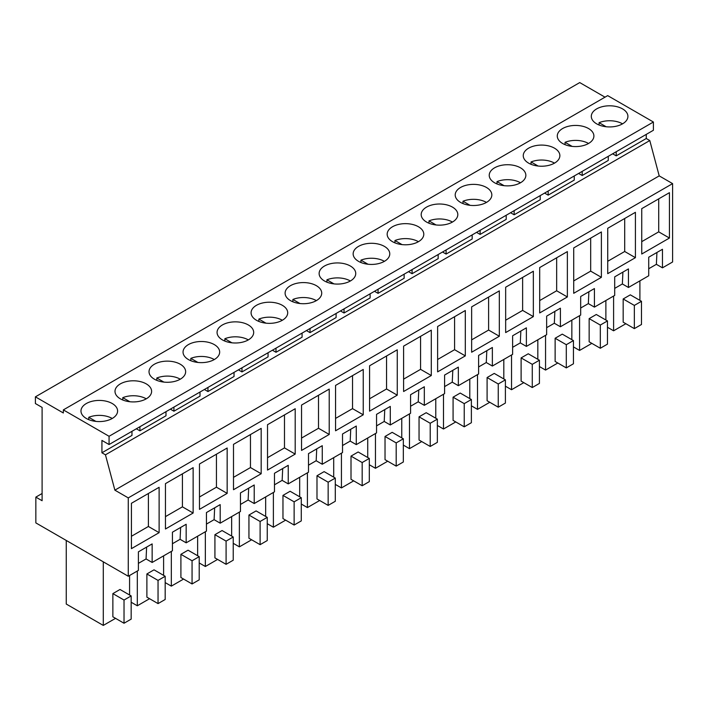 <?xml version="1.0" encoding="UTF-8"?>
<svg xmlns="http://www.w3.org/2000/svg" width="708" height="708" viewBox="0 0 708 708"><rect width="100%" height="100%" fill="white"/><g stroke="black" fill="none" stroke-linecap="round" stroke-linejoin="round"><path stroke-width="1.06" d="M616.208 151.733L616.208 155.857L646.262 138.511L646.262 134.387M612.641 153.795L616.208 155.857M105.448 454.819L101.925 452.784L101.925 440.411L109.067 444.536L109.067 436.287L63.348 409.888L63.348 412.985L35.4 396.843L35.4 403.551L42.099 407.41L42.099 500.724L35.843 497.122L35.843 522.893L128.263 576.25L128.263 497.892L114.873 490.157L105.448 454.819L649.785 140.547L646.262 138.511M578.622 173.442L582.188 175.504L608.26 160.451L608.26 156.326M544.594 193.08L548.169 195.143L574.241 180.089L574.241 175.965M510.574 212.727L514.15 214.79L540.222 199.736L540.222 195.612M476.555 232.366L480.13 234.428L506.202 219.374L506.202 215.25M442.535 252.004L446.111 254.066L472.183 239.012L472.183 234.888M408.516 271.651L412.083 273.713L438.163 258.659L438.163 254.535M374.497 291.289L378.063 293.351L404.135 278.297L404.135 274.173M340.468 310.936L344.044 312.998L370.116 297.944L370.116 293.82M306.449 330.574L310.024 332.636L336.096 317.582L336.096 313.458M272.43 350.212L276.005 352.274L302.077 337.22L302.077 333.096M238.41 369.859L241.977 371.921L268.058 356.867L268.058 352.743M204.391 389.497L207.957 391.559L234.038 376.506L234.038 372.381M170.371 409.144L173.938 411.206L200.01 396.153L200.01 392.028M136.343 428.783L139.918 430.845L165.991 415.791L165.991 411.667M101.925 452.784L131.971 435.438L131.971 431.305M605.004 97.164L579.737 82.579L35.4 396.843M109.067 444.536L653.404 130.263L653.404 122.015L607.685 95.624L63.348 409.888M128.263 576.25L138.396 570.4L138.396 551.842L152.149 543.903L152.149 562.462L172.425 550.762L172.425 532.204L186.169 524.265L186.169 542.824L206.444 531.115L206.444 512.557L220.197 504.618L220.197 523.177L240.463 511.477L240.463 492.918L254.216 484.98L254.216 503.538L264.349 497.689L274.483 491.83L274.483 473.271L288.236 465.333L288.236 483.891L308.502 472.192L308.502 453.633L322.255 445.695L322.255 464.253L342.522 452.554L342.522 433.995L356.274 426.048L356.274 444.615L376.55 432.907L376.55 414.348L390.294 406.41L390.294 424.968L410.569 413.268L410.569 394.71L424.322 386.772L424.322 405.33L444.589 393.621L444.589 375.063L458.341 367.125L458.341 385.683L478.608 373.983L478.608 355.425L492.361 347.486L492.361 366.045L512.627 354.345L512.627 335.778L526.38 327.839L526.38 346.407L546.647 334.698L546.647 316.14L560.4 308.201L560.4 326.76L580.675 315.06L580.675 296.502L594.419 288.563L594.419 307.122L614.694 295.413L614.694 276.855L628.447 268.916L628.447 287.475L648.714 275.775L648.714 257.216L662.467 249.278L662.467 267.836L672.6 261.987L672.6 183.62L659.21 175.885L649.785 140.547M582.188 171.38L582.188 175.504M548.169 191.018L548.169 195.143M514.15 210.665L514.15 214.79M480.13 230.304L480.13 234.428M446.111 249.942L446.111 254.066M412.083 269.589L412.083 273.713M378.063 289.227L378.063 293.351M344.044 308.874L344.044 312.998M310.024 328.512L310.024 332.636M276.005 348.15L276.005 352.274M241.977 367.797L241.977 371.921M207.957 387.435L207.957 391.559M173.938 407.082L173.938 411.206M139.918 426.72L139.918 430.845M114.873 490.157L659.21 175.885M35.843 497.122L42.099 493.511M109.067 436.287L653.404 122.015M604.446 106.227A18.311 10.576 180 0 1 627.916 116.369A18.311 10.576 180 0 1 614.756 126.511A18.311 10.576 180 0 1 591.295 116.369A18.311 10.576 180 0 1 604.446 106.227M240.525 342.575A18.311 10.576 180 0 1 217.064 332.433A18.311 10.576 180 0 1 230.215 322.282A18.311 10.576 180 0 1 253.685 332.433A18.311 10.576 180 0 1 240.525 342.575M206.506 362.213A18.311 10.576 180 0 1 183.045 352.071A18.311 10.576 180 0 1 196.196 341.929A18.311 10.576 180 0 1 219.666 352.071A18.311 10.576 180 0 1 206.506 362.213M444.651 224.719A18.311 10.576 180 0 1 421.189 214.577A18.311 10.576 180 0 1 434.34 204.435A18.311 10.576 180 0 1 457.81 214.577A18.311 10.576 180 0 1 444.651 224.719M502.388 165.15A18.311 10.576 180 0 1 525.849 175.292A18.311 10.576 180 0 1 512.698 185.443A18.311 10.576 180 0 1 489.228 175.292A18.311 10.576 180 0 1 502.388 165.15M468.369 184.797A18.311 10.576 180 0 1 491.83 194.939A18.311 10.576 180 0 1 478.679 205.081A18.311 10.576 180 0 1 455.209 194.939A18.311 10.576 180 0 1 468.369 184.797M580.737 146.158A18.311 10.576 180 0 1 557.276 136.016A18.311 10.576 180 0 1 570.427 125.865A18.311 10.576 180 0 1 593.897 136.016A18.311 10.576 180 0 1 580.737 146.158M536.407 145.512A18.311 10.576 180 0 1 559.869 155.654A18.311 10.576 180 0 1 546.718 165.796A18.311 10.576 180 0 1 523.247 155.654A18.311 10.576 180 0 1 536.407 145.512M332.282 263.358A18.311 10.576 180 0 1 355.743 273.5A18.311 10.576 180 0 1 342.592 283.651A18.311 10.576 180 0 1 319.122 273.5A18.311 10.576 180 0 1 332.282 263.358M366.301 243.72A18.311 10.576 180 0 1 389.772 253.862A18.311 10.576 180 0 1 376.612 264.004A18.311 10.576 180 0 1 353.15 253.862A18.311 10.576 180 0 1 366.301 243.72M400.321 224.073A18.311 10.576 180 0 1 423.791 234.224A18.311 10.576 180 0 1 410.631 244.366A18.311 10.576 180 0 1 387.17 234.224A18.311 10.576 180 0 1 400.321 224.073M298.263 283.005A18.311 10.576 180 0 1 321.724 293.147A18.311 10.576 180 0 1 308.573 303.289A18.311 10.576 180 0 1 285.103 293.147A18.311 10.576 180 0 1 298.263 283.005M128.157 381.214A18.311 10.576 180 0 1 151.618 391.356A18.311 10.576 180 0 1 138.467 401.498A18.311 10.576 180 0 1 114.997 391.356A18.311 10.576 180 0 1 128.157 381.214M162.176 361.567A18.311 10.576 180 0 1 185.646 371.718A18.311 10.576 180 0 1 172.487 381.86A18.311 10.576 180 0 1 149.025 371.718A18.311 10.576 180 0 1 162.176 361.567M264.243 302.643A18.311 10.576 180 0 1 287.705 312.786A18.311 10.576 180 0 1 274.554 322.928A18.311 10.576 180 0 1 251.083 312.786A18.311 10.576 180 0 1 264.243 302.643M104.448 421.145A18.311 10.576 180 0 1 80.978 410.994A18.311 10.576 180 0 1 94.137 400.852A18.311 10.576 180 0 1 117.599 410.994A18.311 10.576 180 0 1 104.448 421.145M128.263 497.892L672.6 183.62M669.432 238.038L641.749 254.022L641.749 208.648L669.432 192.673L669.432 238.038L658.714 231.852L658.714 198.859M227.162 493.379L199.479 509.362L199.479 463.997L227.162 448.014L227.162 493.379L216.444 487.192L216.444 454.2M499.326 336.247L499.326 290.882L471.643 306.856L471.643 352.23L499.326 336.247L488.609 330.061L471.643 339.858M465.306 355.885L437.624 371.868L437.624 326.503L465.306 310.52L465.306 355.885L454.589 349.699L454.589 316.706M431.287 375.532L431.287 330.158L403.604 346.141L403.604 391.515L431.287 375.532L420.57 369.346L420.57 336.344M533.345 316.609L505.662 332.583L505.662 287.218L533.345 271.235L533.345 316.609L522.628 310.414L522.628 277.421M567.365 296.962L567.365 251.597L539.691 267.58L539.691 312.945L567.365 296.962L556.656 290.776L539.691 300.573M601.384 277.324L601.384 231.95L573.71 247.933L573.71 293.307L601.384 277.324L590.676 271.137L590.676 238.136M295.201 454.094L267.518 470.077L267.518 424.712L295.201 408.728L295.201 454.094L284.483 447.907L284.483 414.915M329.22 434.455L329.22 389.09L301.537 405.073L301.537 450.438L329.22 434.455L318.503 428.269L301.537 438.066M363.239 414.817L335.557 430.791L335.557 385.426L363.239 369.443L363.239 414.817L352.531 408.631L352.531 375.629M397.259 395.17L397.259 349.805L369.585 365.788L369.585 411.153L397.259 395.17L386.55 388.984L369.585 398.781M261.181 473.74L233.498 489.724L233.498 444.35L261.181 428.375L261.181 473.74L250.464 467.554L250.464 434.562M635.412 257.677L635.412 212.311L607.73 228.295L607.73 273.66L635.412 257.677L624.695 251.49L624.695 218.498M193.134 513.026L193.134 467.652L165.46 483.635L165.46 529L193.134 513.026L182.425 506.84L165.46 516.628M159.114 532.664L131.431 548.647L131.431 503.282L159.114 487.299L159.114 532.664L148.397 526.478L148.397 493.485M662.467 267.836L656.378 264.323L648.714 268.748M628.447 287.475L622.359 283.961L614.694 288.386M594.419 307.122L588.339 303.608L580.675 308.033M560.4 326.76L554.32 323.246L546.647 327.671M526.38 346.407L520.3 342.893L512.627 347.318M492.361 366.045L486.272 362.531L478.608 366.956M458.341 385.683L452.253 382.17L444.589 386.603M424.322 405.33L418.233 401.817L410.569 406.242M390.294 424.968L384.214 421.455L376.55 425.88M356.274 444.615L350.195 441.102L342.522 445.527M322.255 464.253L316.175 460.74L308.502 465.165M288.236 483.891L282.147 480.378L274.483 484.812M254.216 503.538L248.127 500.025L240.463 504.45M220.197 523.177L214.108 519.663L206.444 524.088M186.169 542.824L180.089 539.31L172.425 543.735M152.149 562.462L146.069 558.948L138.396 563.373M180.089 539.31L180.637 527.451M214.108 519.663L214.657 507.813M248.127 500.025L248.685 488.175M282.147 480.378L282.704 468.528M316.175 460.74L316.724 448.89M350.195 441.102L350.743 429.243M384.214 421.455L384.763 409.605M418.233 401.817L418.782 389.966M452.253 382.17L452.81 370.319M486.272 362.531L486.83 350.681M520.3 342.893L520.849 331.034M554.32 323.246L554.868 311.396M588.339 303.608L588.888 291.758M622.359 283.961L622.916 272.111M656.378 264.323L656.935 252.473M146.069 558.948L146.618 547.098M641.749 241.649L658.714 231.852M199.479 496.989L216.444 487.192M488.609 297.068L488.609 330.061M437.624 359.496L454.589 349.699M403.604 379.143L420.57 369.346M505.662 320.211L522.628 310.414M556.656 257.783L556.656 290.776M573.71 280.926L590.676 271.137M267.518 457.704L284.483 447.907M318.503 395.276L318.503 428.269M335.557 418.419L352.531 408.631M386.55 355.991L386.55 388.984M233.498 477.351L250.464 467.554M607.73 261.287L624.695 251.49M182.425 473.838L182.425 506.84M131.431 536.275L148.397 526.478M625.854 323.724L613.597 330.795L613.597 296.05M639.899 300.378L639.899 280.864M630.324 294.847L623.173 298.971L634.341 305.422L641.483 301.298L630.324 294.847M641.483 301.298L641.483 324.494L634.341 328.618L623.173 322.175L623.173 298.971M607.464 327.255L613.597 330.795M335.291 484.387L341.433 487.927L341.433 453.182M353.69 480.856L341.433 487.927M367.726 457.51L367.726 437.995M358.151 451.987L351.009 456.111L362.169 462.554L369.31 458.43L358.151 451.987M369.31 458.43L369.31 481.626L362.169 485.75L351.009 479.307L351.009 456.111M163.601 575.365L163.601 555.851M131.166 602.234L137.308 605.783L137.308 571.037M149.565 598.702L137.308 605.783M154.025 569.834L146.883 573.958L158.043 580.401L165.185 576.277L154.025 569.834M165.185 576.277L165.185 599.481L158.043 603.605L146.883 597.163L146.883 573.958M573.436 346.893L579.578 350.442L579.578 315.688M591.835 343.362L579.578 350.442M605.88 320.025L605.88 300.511M596.295 314.494L589.153 318.618L600.313 325.06L607.464 320.936L596.295 314.494M607.464 320.936L607.464 344.132L600.313 348.256L589.153 341.814L589.153 318.618M471.378 405.817L477.511 409.366L477.511 374.612M489.768 402.286L477.511 409.366M503.813 378.948L503.813 359.434M494.237 373.417L487.095 377.541L498.255 383.984L505.397 379.86L494.237 373.417M505.397 379.86L505.397 403.064L498.255 407.189L487.095 400.737L487.095 377.541M523.796 382.647L511.539 389.719L511.539 354.974M537.832 359.301L537.832 339.787M528.256 353.779L521.115 357.903L532.274 364.346L539.416 360.222L528.256 353.779M539.416 360.222L539.416 383.417L532.274 387.541L521.115 381.099L521.115 357.903M505.397 386.179L511.539 389.719M301.272 504.025L307.414 507.574L307.414 472.82M319.671 500.494L307.414 507.574M333.707 477.157L333.707 457.642M324.131 471.625L316.989 475.749L328.149 482.192L335.291 478.068L324.131 471.625M335.291 478.068L335.291 501.273L328.149 505.397L316.989 498.945L316.989 475.749M267.252 523.672L273.385 527.212L273.385 492.467M285.643 520.141L273.385 527.212M299.688 496.795L299.688 477.28M290.112 491.264L282.97 495.388L294.13 501.839L301.272 497.715L290.112 491.264M301.272 497.715L301.272 520.911L294.13 525.035L282.97 518.592L282.97 495.388M233.233 543.31L239.366 546.859L239.366 512.105M251.623 539.779L239.366 546.859M265.668 516.442L265.668 496.928M256.092 510.91L248.942 515.035L260.11 521.477L267.252 517.353L256.092 510.91M267.252 517.353L267.252 540.549L260.11 544.673L248.942 538.23L248.942 515.035M403.339 445.102L409.472 448.651L409.472 413.897M421.729 441.571L409.472 448.651M435.774 418.233L435.774 398.719M426.198 412.702L419.048 416.826L430.216 423.269L437.358 419.145L426.198 412.702M437.358 419.145L437.358 442.341L430.216 446.465L419.048 440.022L419.048 416.826M437.358 425.464L443.491 429.004L443.491 394.259M455.748 421.933L443.491 429.004M469.793 398.586L469.793 379.072M460.218 393.055L453.076 397.179L464.236 403.631L471.378 399.507L460.218 393.055M471.378 399.507L471.378 422.703L464.236 426.827L453.076 420.384L453.076 397.179M369.31 464.749L375.452 468.289L375.452 433.544M387.71 461.209L375.452 468.289M401.755 437.871L401.755 418.357M392.17 432.34L385.028 436.464L396.188 442.907L403.339 438.783L392.17 432.34M403.339 438.783L403.339 461.988L396.188 466.112L385.028 459.669L385.028 436.464M165.185 582.596L171.327 586.135L171.327 551.39M183.584 579.064L171.327 586.135M197.629 555.727L197.629 536.204M188.045 550.196L180.903 554.32L192.063 560.763L199.214 556.638L188.045 550.196M199.214 556.638L199.214 579.834L192.063 583.958L180.903 577.516L180.903 554.32M217.604 559.417L205.347 566.497L205.347 531.752M231.649 536.08L231.649 516.566M222.064 530.549L214.922 534.673L226.091 541.116L233.233 536.991L222.064 530.549M233.233 536.991L233.233 560.196L226.091 564.32L214.922 557.877L214.922 534.673M199.214 562.957L205.347 566.497M129.582 595.003L129.582 575.489M115.537 618.35L103.288 625.421L66.251 604.039L66.251 540.452M103.288 625.421L103.288 561.833M120.006 589.481L112.864 593.605L124.024 600.048L131.166 595.924L120.006 589.481M131.166 595.924L131.166 619.119L124.024 623.244L112.864 616.801L112.864 593.605M539.416 366.54L545.558 370.08L545.558 335.335M557.815 363L545.558 370.08M571.852 339.663L571.852 320.149M562.276 334.132L555.134 338.256L566.294 344.699L573.436 340.575L562.276 334.132M573.436 340.575L573.436 363.779L566.294 367.903L555.134 361.461L555.134 338.256M634.341 328.618L634.341 305.422M362.169 485.75L362.169 462.554M158.043 603.605L158.043 580.401M600.313 348.256L600.313 325.06M498.255 407.189L498.255 383.984M532.274 387.541L532.274 364.346M328.149 505.397L328.149 482.192M294.13 525.035L294.13 501.839M260.11 544.673L260.11 521.477M430.216 446.465L430.216 423.269M464.236 426.827L464.236 403.631M396.188 466.112L396.188 442.907M192.063 583.958L192.063 560.763M226.091 564.32L226.091 541.116M124.024 623.244L124.024 600.048M566.294 367.903L566.294 344.699M622.553 123.847A18.311 10.576 -0 0 0 604.446 121.174A18.311 10.576 -0 0 0 599.083 122.67L599.083 125.024M606.154 126.75L599.083 122.67M588.534 143.485A18.311 10.576 -0 0 0 570.427 140.821A18.311 10.576 -0 0 0 565.064 142.308L565.064 144.662M572.135 146.397L565.064 142.308M554.506 163.132A18.311 10.576 -0 0 0 536.407 160.459A18.311 10.576 -0 0 0 531.044 161.955L531.044 164.309M538.115 166.035L531.044 161.955M520.486 182.77A18.311 10.576 -0 0 0 502.388 180.106A18.311 10.576 -0 0 0 497.016 181.593L497.016 183.947M504.096 185.682L497.016 181.593M486.467 202.408A18.311 10.576 -0 0 0 468.369 199.744A18.311 10.576 -0 0 0 462.997 201.231L462.997 203.585M470.068 205.32L462.997 201.231M452.447 222.055A18.311 10.576 -0 0 0 434.34 219.383A18.311 10.576 -0 0 0 428.977 220.878L428.977 223.232M436.048 224.958L428.977 220.878M418.428 241.694A18.311 10.576 -0 0 0 400.321 239.03A18.311 10.576 -0 0 0 394.958 240.516L394.958 242.871M402.029 244.605L394.958 240.516M384.409 261.341A18.311 10.576 -0 0 0 366.301 258.668A18.311 10.576 -0 0 0 360.938 260.163L360.938 262.518M368.01 264.243L360.938 260.163M350.38 280.979A18.311 10.576 -0 0 0 332.282 278.315A18.311 10.576 -0 0 0 326.919 279.802L326.919 282.156M333.99 283.89L326.919 279.802M316.361 300.626A18.311 10.576 -0 0 0 298.263 297.953A18.311 10.576 -0 0 0 292.891 299.449L292.891 301.794M299.971 303.528L292.891 299.449M282.342 320.264A18.311 10.576 -0 0 0 264.243 317.591A18.311 10.576 -0 0 0 258.871 319.087L258.871 321.441M265.942 323.167L258.871 319.087M248.322 339.902A18.311 10.576 -0 0 0 230.215 337.238A18.311 10.576 -0 0 0 224.852 338.725L224.852 341.079M231.923 342.814L224.852 338.725M214.303 359.549A18.311 10.576 -0 0 0 196.196 356.876A18.311 10.576 -0 0 0 190.833 358.372L190.833 360.726M197.904 362.452L190.833 358.372M180.274 379.187A18.311 10.576 -0 0 0 162.176 376.523A18.311 10.576 -0 0 0 156.813 378.01L156.813 380.364M163.884 382.099L156.813 378.01M146.255 398.834A18.311 10.576 -0 0 0 128.157 396.161A18.311 10.576 -0 0 0 122.785 397.657L122.785 400.011M129.865 401.737L122.785 397.657M112.236 418.472A18.311 10.576 -0 0 0 94.137 415.8A18.311 10.576 -0 0 0 88.766 417.295L88.766 419.649M95.846 421.375L88.766 417.295"/></g></svg>
